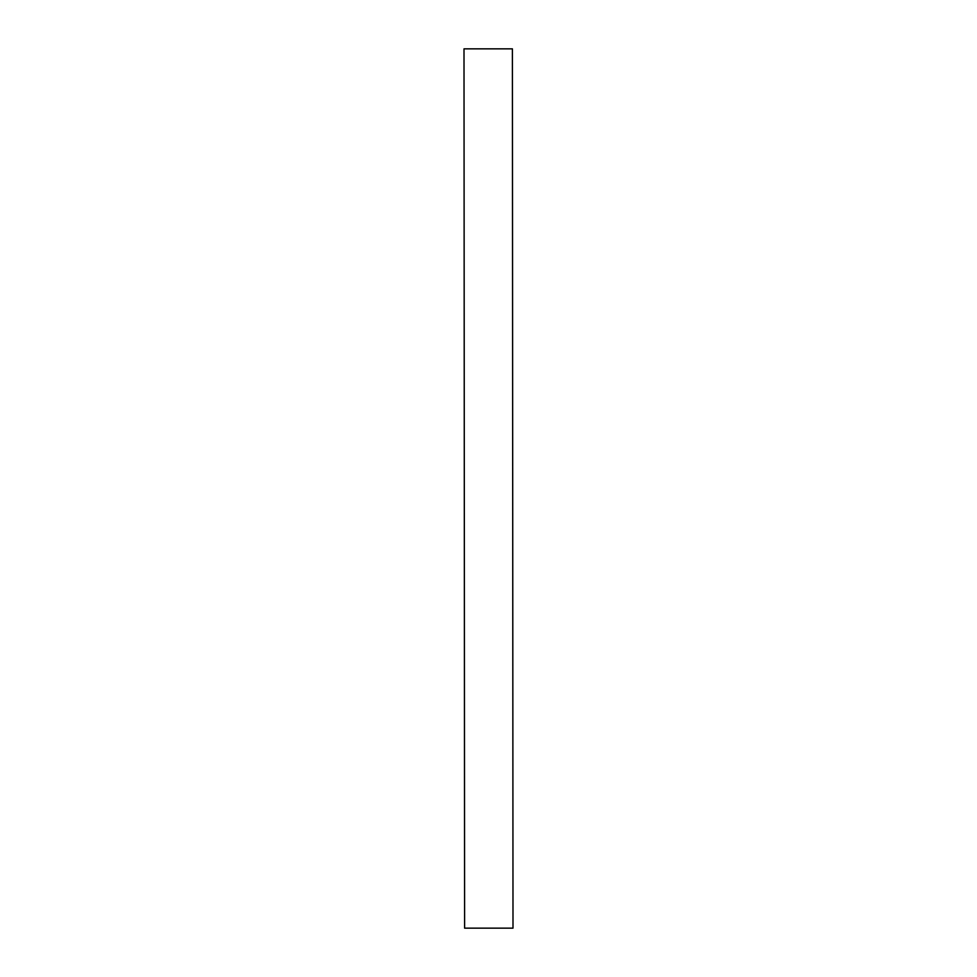 <?xml version="1.0" encoding="UTF-8"?>
<svg xmlns="http://www.w3.org/2000/svg" width="977" height="977" viewBox="0 0 977 977"><rect width="100%" height="100%" fill="white"/><g stroke="black" fill="none" stroke-linecap="round" stroke-linejoin="round"><path stroke-width="1.47" d="M512.998 928.15L464.6 928.15L464.002 48.85L512.4 48.85L512.998 928.15"/></g></svg>
